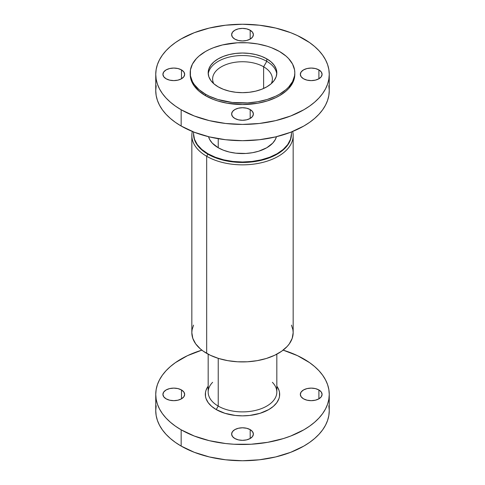 <?xml version="1.0" encoding="UTF-8"?>
<svg xmlns="http://www.w3.org/2000/svg" width="485" height="485" viewBox="0 0 485 485"><rect width="100%" height="100%" fill="white"/><g stroke="black" fill="none" stroke-linecap="round" stroke-linejoin="round"><path stroke-width="0.73" d="M250.187 30.228L250.187 39.109L246.659 40.467L242.5 40.946L238.341 40.467L234.813 39.109A10.87 6.275 180 0 1 231.63 34.665A10.87 6.275 180 0 1 238.341 28.87A10.87 6.275 180 0 1 250.187 30.228L252.546 32.265L253.37 34.665L252.546 37.072L250.187 39.109L250.187 30.228A10.87 6.275 180 0 1 253.37 34.665A10.87 6.275 180 0 1 246.659 40.467A10.87 6.275 180 0 1 234.813 39.109L232.454 37.072L231.63 34.665L232.454 32.265L234.813 30.228L238.341 28.87L242.5 28.391L246.659 28.87L250.187 30.228M181.481 69.901L181.481 78.776L177.953 80.134L173.794 80.613L169.629 80.134L166.1 78.776A10.87 6.275 180 0 1 162.918 74.338A10.87 6.275 180 0 1 169.629 68.537A10.87 6.275 180 0 1 181.481 69.901L183.839 71.938L184.664 74.338L183.839 76.739L181.481 78.776L181.481 69.901A10.87 6.275 180 0 1 184.664 74.338A10.87 6.275 180 0 1 177.953 80.134A10.87 6.275 180 0 1 166.1 78.776L163.748 76.739L162.918 74.338L163.748 71.938L166.1 69.901L169.629 68.537L173.794 68.058L177.953 68.537L181.481 69.901M250.187 109.568L250.187 118.443L246.659 119.807L242.5 120.286L238.341 119.807L234.813 118.443A10.87 6.275 180 0 1 231.63 114.005A10.87 6.275 180 0 1 238.341 108.203A10.87 6.275 180 0 1 250.187 109.568L252.546 111.605L253.37 114.005L252.546 116.406L250.187 118.443L250.187 109.568A10.87 6.275 180 0 1 253.37 114.005A10.87 6.275 180 0 1 246.659 119.807A10.87 6.275 180 0 1 234.813 118.443L232.454 116.406L231.63 114.005L232.454 111.605L234.813 109.568L238.341 108.203L242.5 107.731L246.659 108.203L250.187 109.568M318.9 69.901L318.9 78.776L315.371 80.134L311.206 80.613L307.047 80.134L303.519 78.776A10.87 6.275 180 0 1 300.336 74.338A10.87 6.275 180 0 1 307.047 68.537A10.87 6.275 180 0 1 318.9 69.901L321.252 71.938L322.082 74.338L321.252 76.739L318.9 78.776L318.9 69.901A10.87 6.275 180 0 1 322.082 74.338A10.87 6.275 180 0 1 315.371 80.134A10.87 6.275 180 0 1 303.519 78.776L301.161 76.739L300.336 74.338L301.161 71.938L303.519 69.901L307.047 68.537L311.206 68.058L315.371 68.537L318.9 69.901M181.481 389.958L181.481 398.834L177.953 400.192L173.794 400.671L169.629 400.192L166.1 398.834A10.87 6.275 180 0 1 162.918 394.396A10.87 6.275 180 0 1 169.629 388.594A10.87 6.275 180 0 1 181.481 389.958L183.839 391.995L184.664 394.396L183.839 396.797L181.481 398.834L181.481 389.958A10.87 6.275 180 0 1 184.664 394.396A10.87 6.275 180 0 1 177.953 400.192A10.87 6.275 180 0 1 166.1 398.834L163.748 396.797L162.918 394.396L163.748 391.995L166.1 389.958L169.629 388.594L173.794 388.115L177.953 388.594L181.481 389.958M250.187 429.625L250.187 438.501L246.659 439.865L242.5 440.344L238.341 439.865L234.813 438.501A10.87 6.275 180 0 1 231.63 434.063A10.87 6.275 180 0 1 238.341 428.267A10.87 6.275 180 0 1 250.187 429.625L252.546 431.662L253.37 434.063L252.546 436.464L250.187 438.501L250.187 429.625A10.87 6.275 180 0 1 253.37 434.063A10.87 6.275 180 0 1 246.659 439.865A10.87 6.275 180 0 1 234.813 438.501L232.454 436.464L231.63 434.063L232.454 431.662L234.813 429.625L238.341 428.267L242.5 427.788L246.659 428.267L250.187 429.625M318.9 389.958L318.9 398.834L315.371 400.192L311.206 400.671L307.047 400.192L303.519 398.834A10.87 6.275 180 0 1 300.336 394.396A10.87 6.275 180 0 1 307.047 388.594A10.87 6.275 180 0 1 318.9 389.958L321.252 391.995L322.082 394.396L321.252 396.797L318.9 398.834L318.9 389.958A10.87 6.275 180 0 1 322.082 394.396A10.87 6.275 180 0 1 315.371 400.192A10.87 6.275 180 0 1 303.519 398.834L301.161 396.797L300.336 394.396L301.161 391.995L303.519 389.958L307.047 388.594L311.206 388.115L315.371 388.594L318.9 389.958M272.376 382.313A34.326 19.818 180 0 1 263.276 407.849A34.326 19.818 180 0 1 218.226 406.084L218.226 358.348L218.226 406.084A34.326 19.818 0 0 0 255.637 410.383A34.326 19.818 0 0 0 276.826 392.074L276.826 354.183M216.213 409.57A37.169 21.461 0 0 0 263.167 412.232A37.169 21.461 0 0 0 276.826 386.157L278.96 390.207L279.493 392.292L279.493 396.5L278.96 398.579L276.844 402.611L273.407 406.321L268.787 409.57L260.021 413.323L249.751 415.445L242.5 415.857L235.249 415.445L224.979 413.323L216.213 409.57L211.593 406.321L208.156 402.611L206.04 398.579L205.507 396.5L205.507 392.292L206.04 390.207L208.174 386.157A37.169 21.461 0 0 0 216.213 409.57L218.226 406.084L216.213 409.57M155.746 394.396A86.754 50.088 180 0 1 201.869 350.14L187.465 355.675L175.437 362.622L170.368 366.569L165.991 370.782L162.348 375.226L159.48 379.858L157.413 384.623L156.164 389.485L155.746 394.396L156.164 399.307L157.413 404.169L159.48 408.934L162.348 413.566L165.991 418.003L170.368 422.223L175.437 426.169L181.154 429.813A86.754 50.088 180 0 1 155.746 394.396L155.746 410.662A86.754 50.088 0 0 0 181.154 446.079L181.154 429.813L194.303 436.039L209.302 440.671L225.573 443.52L233.994 444.242L251.006 444.242L267.684 442.326L283.398 438.567L290.697 436.039L303.846 429.813L309.563 426.169L314.632 422.223L319.009 418.003L322.652 413.566L325.52 408.934L327.587 404.169L328.836 399.307L329.254 394.396L328.836 389.485L327.587 384.623L325.52 379.858L322.652 375.226L319.009 370.782L314.632 366.569L309.563 362.622L297.535 355.675L283.131 350.14A86.754 50.088 180 0 1 303.846 358.979A86.754 50.088 180 0 1 329.254 394.396A86.754 50.088 180 0 1 275.698 440.671A86.754 50.088 180 0 1 181.154 429.813L181.154 446.079A86.754 50.088 0 0 0 275.698 456.937A86.754 50.088 0 0 0 329.254 410.662L328.836 415.572L327.587 420.434L325.52 425.2L322.652 429.831L319.009 434.275L314.632 438.488L309.563 442.435L303.846 446.079L290.697 452.311L275.698 456.937L259.426 459.786L242.5 460.75L225.573 459.786L209.302 456.937L194.303 452.311L181.154 446.079L175.437 442.435L170.368 438.488L165.991 434.275L162.348 429.831L159.48 425.2L157.413 420.434L156.164 415.572L155.746 410.662L156.164 405.751M263.622 66.791L263.622 88.47L263.622 66.791A29.876 17.248 0 0 0 227.38 64.111A29.876 17.248 0 0 0 213.752 83.681A29.876 17.248 180 0 1 212.624 78.982A29.876 17.248 180 0 1 231.066 63.05A29.876 17.248 180 0 1 263.622 66.791L266.774 61.334L263.622 66.791A29.876 17.248 180 0 1 272.376 78.982A29.876 17.248 180 0 1 271.248 83.681A29.876 17.248 0 0 0 263.622 66.791M208.241 74.102A34.326 19.818 180 0 1 230.369 56.812A34.326 19.818 180 0 1 266.774 61.334A34.326 19.818 0 0 0 230.369 56.812A34.326 19.818 0 0 0 208.241 74.102M266.774 58.837L266.774 61.334L266.774 58.837L271.042 61.837L274.213 65.263L276.165 68.985L276.826 72.847L276.165 76.715L274.213 80.431L271.042 83.863L266.774 86.863L261.573 89.325L255.637 91.162L249.199 92.289L242.5 92.665L235.801 92.289L229.363 91.162L223.427 89.325L218.226 86.863A34.326 19.818 180 0 1 208.174 72.847A34.326 19.818 180 0 1 229.363 54.538A34.326 19.818 180 0 1 266.774 58.837A34.326 19.818 180 0 1 276.826 72.847A34.326 19.818 180 0 1 255.637 91.162A34.326 19.818 180 0 1 218.226 86.863L213.958 83.863L210.787 80.431L208.835 76.715L208.174 72.847L208.835 68.985L210.787 65.263L213.958 61.837L218.226 58.837L223.427 56.369L229.363 54.538L235.801 53.411L242.5 53.035L249.199 53.411L255.637 54.538L261.573 56.369L266.774 58.837M294.813 72.847L294.565 69.888L292.564 64.081L288.636 58.612L285.998 56.072L279.493 51.495L271.564 47.736L267.162 46.214L257.687 43.947L247.629 42.789L237.371 42.789L222.482 44.947L213.436 47.736L209.314 49.5L205.507 51.495L199.002 56.072L196.364 58.612L192.436 64.081L190.435 69.888L190.435 75.812L192.436 81.619L194.17 84.408L199.002 89.628L205.507 94.205L209.314 96.2L217.838 99.486L232.297 102.474L247.629 102.905L257.687 101.753L267.162 99.486L275.686 96.2L279.493 94.205L285.998 89.628L288.636 87.088L292.564 81.619L294.565 75.812L294.813 72.847L294.565 77.297L293.807 80.231L292.564 83.105L288.636 88.573L285.998 91.119L279.493 95.697L275.686 97.685L267.162 100.977L257.687 103.238L242.5 104.542L227.313 103.238L217.838 100.977L213.436 99.449L205.507 95.697L205.507 94.205A52.313 30.203 180 0 1 190.187 72.847A52.313 30.203 180 0 1 222.482 44.947A52.313 30.203 180 0 1 279.493 51.495A52.313 30.203 180 0 1 294.813 72.847A52.313 30.203 180 0 1 262.518 100.753A52.313 30.203 180 0 1 205.507 94.205L205.507 95.697A52.313 30.203 0 0 0 262.518 102.244A52.313 30.203 0 0 0 294.813 74.338A52.313 30.203 0 0 0 294.801 73.593M155.746 74.338L156.164 79.249L157.413 84.111L159.48 88.876L162.348 93.502L165.991 97.946L170.368 102.165L175.437 106.112L181.154 109.755L194.303 115.982L209.302 120.613L225.573 123.463L242.5 124.427L259.426 123.463L275.698 120.613L290.697 115.982L303.846 109.755L309.563 106.112L314.632 102.165L319.009 97.946L322.652 93.502L325.52 88.876L327.587 84.111L328.836 79.249L329.254 74.338L328.836 69.428L327.587 64.566L325.52 59.8L322.652 55.169L319.009 50.725L314.632 46.511L309.563 42.565L297.535 35.617L290.697 32.689L275.698 28.063L259.426 25.214L242.5 24.25L225.573 25.214L209.302 28.063L194.303 32.689L181.154 38.921L175.437 42.565L170.368 46.511L165.991 50.725L162.348 55.169L159.48 59.8L157.413 64.566L156.164 69.428L155.746 74.338L155.746 90.604A86.754 50.088 0 0 0 181.154 126.021L181.154 109.755A86.754 50.088 180 0 1 155.746 74.338A86.754 50.088 180 0 1 209.302 28.063A86.754 50.088 180 0 1 303.846 38.921A86.754 50.088 180 0 1 329.254 74.338A86.754 50.088 180 0 1 275.698 120.613A86.754 50.088 180 0 1 181.154 109.755L181.154 126.021A86.754 50.088 0 0 0 275.698 136.879A86.754 50.088 0 0 0 329.254 90.604L328.836 95.515L327.587 100.377L325.52 105.142L322.652 109.774L319.009 114.218L314.632 118.431L309.563 122.378L303.846 126.021L290.697 132.253L275.698 136.879L259.426 139.728L242.5 140.692L225.573 139.728L209.302 136.879L194.303 132.253L181.154 126.021L175.437 122.378L170.368 118.431L165.991 114.218L162.348 109.774L159.48 105.142L157.413 100.377L156.164 95.515L155.746 90.604L156.164 85.693M218.226 138.692L218.226 147.749A34.326 19.818 0 0 0 253.225 152.563A34.326 19.818 0 0 0 276.438 136.697L275.347 139.492L272.77 143.081L266.774 147.749L258.681 151.217L252.467 152.702L245.865 153.46L235.801 153.175L229.363 152.047L223.427 150.217L218.226 147.749L218.226 138.692M291.455 133.969A48.955 28.263 180 0 1 261.421 160.268A48.955 28.263 180 0 1 207.883 154.188L207.883 153.727L207.883 154.188A48.955 28.263 0 0 0 261.233 160.317A48.955 28.263 0 0 0 291.455 134.206L291.455 133.739A48.955 28.263 180 0 1 261.233 159.85A48.955 28.263 180 0 1 207.883 153.727A48.955 28.263 180 0 1 193.545 133.739A48.955 28.263 180 0 1 193.636 131.993L193.545 134.206A48.955 28.263 0 0 0 207.883 154.188L206.677 156.279A50.664 29.252 0 0 0 265.149 161.76A50.664 29.252 0 0 0 292.655 131.471A50.664 29.252 180 0 1 293.164 135.6A50.664 29.252 180 0 1 261.888 162.62A50.664 29.252 180 0 1 206.677 156.279L206.677 353.353A50.664 29.252 0 0 0 261.888 359.694A50.664 29.252 0 0 0 293.164 332.668L292.188 338.378L289.309 343.865L287.181 346.46L281.664 351.225L274.643 355.281L266.38 358.47L257.208 360.658L247.465 361.78L237.535 361.78L227.792 360.658L218.62 358.47L210.357 355.281L203.336 351.225L200.378 348.921L195.691 343.865L192.812 338.378L191.836 332.668L192.078 329.806L193.545 325.138M291.455 133.739L291.364 131.993A48.955 28.263 180 0 1 291.455 133.739L290.515 139.25L287.726 144.554L283.204 149.441L277.117 153.727L269.696 157.237L261.233 159.85L252.048 161.456L242.5 162.002L232.952 161.456L223.767 159.85L215.304 157.237L207.883 153.727L201.796 149.441L197.274 144.554L194.485 139.25L193.545 133.739M291.455 325.138L292.922 329.806L293.164 332.668L293.164 135.6M191.836 135.6L191.836 332.668A50.664 29.252 0 0 0 206.677 353.353L206.677 156.279A50.664 29.252 180 0 1 191.836 135.6A50.664 29.252 180 0 1 192.345 131.471A50.664 29.252 0 0 0 206.677 156.279L207.883 154.188A48.955 28.263 180 0 1 193.545 133.969M208.562 136.697L209.653 139.492L212.23 143.081L218.226 147.749A34.326 19.818 0 0 1 208.562 136.697M328.836 85.693L329.254 90.604L329.254 74.338M205.507 95.697L199.002 91.119L194.17 85.894L191.193 80.231L190.187 74.338A52.313 30.203 0 0 0 205.507 95.697M276.759 74.102A34.326 19.818 0 0 0 266.774 61.334A34.326 19.818 180 0 1 276.759 74.102M328.836 405.751L329.254 410.662L329.254 394.396M208.174 354.183L208.174 392.074A34.326 19.818 0 0 0 218.226 406.084A34.326 19.818 180 0 1 212.624 382.313M190.187 72.847L190.187 74.338"/></g></svg>
